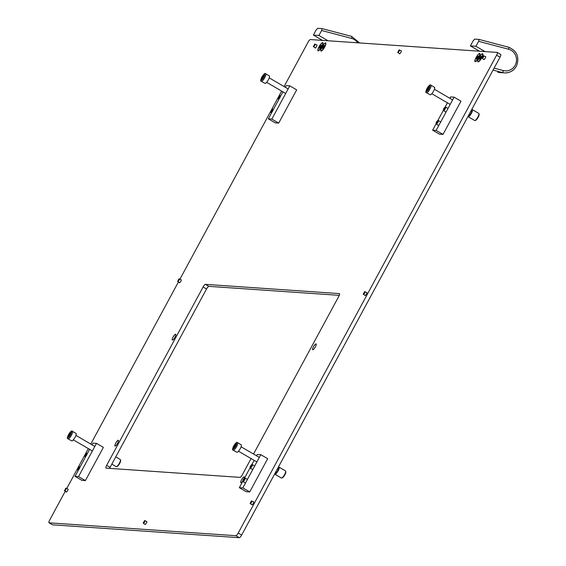 <?xml version="1.0" encoding="UTF-8"?>
<svg xmlns="http://www.w3.org/2000/svg" width="566" height="566" viewBox="0 0 566 566"><rect width="100%" height="100%" fill="white"/><g stroke="black" fill="none" stroke-linecap="round" stroke-linejoin="round"><path stroke-width="0.85" d="M318.672 47.494A4.719 1.21 -59.7 0 0 318.198 50.89A4.719 1.21 -59.7 0 0 318.41 50.862A4.719 1.21 -59.7 0 0 321.474 47.381A4.719 1.21 -59.7 0 0 322.995 43.002A4.719 1.21 -59.7 0 0 322.655 42.648A4.719 1.21 -59.7 0 0 320.193 44.884M321.587 47.693A4.719 1.21 -59.7 0 0 321.113 51.096A4.719 1.21 -59.7 0 0 321.325 51.067A4.719 1.21 -59.7 0 0 324.389 47.579A4.719 1.21 -59.7 0 0 325.917 43.2A4.719 1.21 -59.7 0 0 325.57 42.846A4.719 1.21 -59.7 0 0 323.115 45.089M475.681 58.312A4.719 1.21 -59.7 0 0 475.207 61.715A4.719 1.21 -59.7 0 0 475.419 61.687A4.719 1.21 -59.7 0 0 478.482 58.199A4.719 1.21 -59.7 0 0 480.003 53.82A4.719 1.21 -59.7 0 0 479.664 53.466A4.719 1.21 -59.7 0 0 477.202 55.709M478.595 58.517A4.719 1.21 -59.7 0 0 478.121 61.913A4.719 1.21 -59.7 0 0 478.334 61.885A4.719 1.21 -59.7 0 0 481.397 58.404A4.719 1.21 -59.7 0 0 482.925 54.025A4.719 1.21 -59.7 0 0 482.579 53.671A4.719 1.21 -59.7 0 0 480.117 55.907M312.828 349.76A3.346 0.856 -59.7 0 0 315.255 347.092A3.346 0.856 -59.7 0 0 316.09 343.951A3.346 0.856 -59.7 0 0 315.984 343.923A3.346 0.856 -59.7 0 0 313.557 346.59A3.346 0.856 -59.7 0 0 312.722 349.731A3.346 0.856 -59.7 0 0 312.828 349.76M172.425 340.081A3.346 0.856 -59.7 0 0 174.852 337.414A3.346 0.856 -59.7 0 0 175.686 334.273A3.346 0.856 -59.7 0 0 175.58 334.244A3.346 0.856 -59.7 0 0 173.161 336.911A3.346 0.856 -59.7 0 0 172.319 340.053A3.346 0.856 -59.7 0 0 172.425 340.081M115.117 446.079A3.346 0.856 -59.7 0 0 117.537 443.404A3.346 0.856 -59.7 0 0 118.379 440.27A3.346 0.856 -59.7 0 0 118.273 440.242A3.346 0.856 -59.7 0 0 115.846 442.909A3.346 0.856 -59.7 0 0 115.004 446.043A3.346 0.856 -59.7 0 0 115.117 446.079M244.144 478.348A3.346 0.856 -59.7 0 0 244.208 476.897A3.346 0.856 -59.7 0 0 244.102 476.862A3.346 0.856 -59.7 0 0 241.675 479.536A3.346 0.856 -59.7 0 0 240.84 482.671A3.346 0.856 -59.7 0 0 240.946 482.706A3.346 0.856 -59.7 0 0 242.786 480.98M485.324 56.657A1.748 0.453 120.3 0 1 485.557 56.565A1.748 0.453 120.3 0 1 485.614 56.586A1.748 0.453 120.3 0 1 485.175 58.227A1.748 0.453 120.3 0 1 483.902 59.621A1.748 0.453 120.3 0 1 483.845 59.607A1.748 0.453 120.3 0 1 483.767 59.317M146.481 521.534A1.748 0.453 120.3 0 1 146.714 521.442A1.748 0.453 120.3 0 1 146.771 521.463A1.748 0.453 120.3 0 1 146.332 523.104A1.748 0.453 120.3 0 1 145.059 524.498A1.748 0.453 120.3 0 1 145.002 524.484A1.748 0.453 120.3 0 1 144.924 524.194M316.642 45.025A1.748 0.453 120.3 0 1 316.875 44.94A1.748 0.453 120.3 0 1 316.932 44.955A1.748 0.453 120.3 0 1 316.493 46.596A1.748 0.453 120.3 0 1 315.22 47.997A1.748 0.453 120.3 0 1 315.163 47.976A1.748 0.453 120.3 0 1 315.085 47.693M67.764 489.088A1.748 0.453 120.3 0 1 67.991 488.996A1.748 0.453 120.3 0 1 68.047 489.017A1.748 0.453 120.3 0 1 67.609 490.658A1.748 0.453 120.3 0 1 66.342 492.052A1.748 0.453 120.3 0 1 66.286 492.038A1.748 0.453 120.3 0 1 66.208 491.748M180.929 279.788A1.748 0.453 120.3 0 1 181.155 279.703A1.748 0.453 120.3 0 1 181.212 279.717A1.748 0.453 120.3 0 1 180.773 281.359A1.748 0.453 120.3 0 1 179.507 282.752A1.748 0.453 120.3 0 1 179.45 282.738A1.748 0.453 120.3 0 1 179.372 282.455M253.37 501.879A1.748 0.453 120.3 0 1 253.603 501.787A1.748 0.453 120.3 0 1 253.66 501.809A1.748 0.453 120.3 0 1 253.221 503.45A1.748 0.453 120.3 0 1 251.948 504.844A1.748 0.453 120.3 0 1 251.891 504.83A1.748 0.453 120.3 0 1 251.813 504.547M366.535 292.58A1.748 0.453 120.3 0 1 366.768 292.495A1.748 0.453 120.3 0 1 366.825 292.509A1.748 0.453 120.3 0 1 366.386 294.15A1.748 0.453 120.3 0 1 365.112 295.551A1.748 0.453 120.3 0 1 365.063 295.53A1.748 0.453 120.3 0 1 364.978 295.247M400.983 50.841A1.748 0.453 120.3 0 1 401.216 50.756A1.748 0.453 120.3 0 1 401.273 50.77A1.748 0.453 120.3 0 1 400.834 52.412A1.748 0.453 120.3 0 1 399.561 53.805A1.748 0.453 120.3 0 1 399.504 53.791A1.748 0.453 120.3 0 1 399.426 53.508M65.281 491.21L49.681 520.069A3.085 0.792 -59.7 0 0 49.001 522.793A3.085 0.792 -59.7 0 0 49.101 522.821L235.873 535.698A3.085 0.792 -59.7 0 0 238.208 533.059L496.594 55.185A3.085 0.792 -59.7 0 0 497.273 52.461A3.085 0.792 -59.7 0 0 497.174 52.426L310.401 39.556A3.085 0.792 -59.7 0 0 308.067 42.188L284.075 86.563M281.627 91.091L179.917 279.201M178.446 281.918L90.772 444.069M88.324 448.597L66.753 488.493M253.533 454.045L338.801 296.343A3.085 0.792 -59.7 0 0 339.487 293.62A3.085 0.792 -59.7 0 0 339.388 293.591L205.43 284.358A3.085 0.792 -59.7 0 0 203.102 286.99L106.641 465.386A3.085 0.792 -59.7 0 0 105.962 468.11A3.085 0.792 -59.7 0 0 106.061 468.139L240.012 477.371A3.085 0.792 -59.7 0 0 242.347 474.74L251.085 458.573M339.275 295.353L208.868 286.361A3.085 0.792 -59.7 0 0 206.533 288.993L110.08 467.389A3.085 0.792 -59.7 0 0 109.606 468.386M52.362 524.724A3.085 0.792 -59.7 0 0 52.433 524.795A3.085 0.792 -59.7 0 0 52.532 524.823L239.312 537.7A3.085 0.792 -59.7 0 0 241.64 535.068L500.026 57.187A3.085 0.792 -59.7 0 0 500.712 54.463A3.085 0.792 -59.7 0 0 500.613 54.435M479.041 39.422L474.662 39.125L473.077 40.943L470.403 45.888L475.942 46.271L478.617 41.325L479.041 39.422L508.523 47.19A2.059 0.573 -75.2 0 1 508.551 47.197L479.069 39.429M479.522 51.209L470.403 45.888M485.062 51.591L475.942 46.271M322.033 28.604L317.653 28.3L316.069 30.118L313.394 35.071L318.934 35.453L321.608 30.5L322.061 28.604L351.543 36.373A2.059 0.573 -75.2 0 0 351.514 36.365L322.089 28.618M322.514 40.391L313.394 35.071M328.054 40.773L318.934 35.453M323.023 43.313A4.323 1.111 -59.7 0 0 322.938 43.235L322.507 42.981A4.323 1.111 -59.7 0 0 318.976 46.872A4.323 1.111 -59.7 0 0 318.149 50.445A4.323 1.111 -59.7 0 0 321.686 46.553A4.323 1.111 -59.7 0 0 322.507 42.981M320.087 47.877L321.424 45.103L319.613 47.148L319.231 48.322L320.087 47.877M318.149 50.445L318.58 50.699A4.323 1.111 -59.7 0 0 318.693 50.735M319.613 47.148L320.257 47.523L319.62 47.148M482.331 57.958L483.279 55.836L482.331 57.958M483.47 55.815A1.542 0.396 120.3 0 1 483.626 55.73A1.542 0.396 120.3 0 1 483.746 55.73A1.542 0.396 120.3 0 1 483.505 56.911A1.542 0.396 120.3 0 1 482.473 58.319A1.542 0.396 120.3 0 1 482.19 58.397A1.542 0.396 120.3 0 1 482.126 58.298A1.542 0.396 120.3 0 1 482.133 58.036M313.649 46.327L314.597 44.205L313.649 46.327M314.788 44.19A1.542 0.396 120.3 0 1 314.944 44.098A1.542 0.396 120.3 0 1 315.064 44.106A1.542 0.396 120.3 0 1 314.823 45.287A1.542 0.396 120.3 0 1 313.79 46.688A1.542 0.396 120.3 0 1 313.507 46.773A1.542 0.396 120.3 0 1 313.444 46.674A1.542 0.396 120.3 0 1 313.458 46.412M482.954 54.336A4.323 1.111 -59.7 0 0 482.862 54.258L482.437 54.003A4.323 1.111 -59.7 0 0 478.9 57.895A4.323 1.111 -59.7 0 0 478.079 61.468A4.323 1.111 -59.7 0 0 481.609 57.576A4.323 1.111 -59.7 0 0 482.437 54.003M480.018 58.899L481.355 56.126L479.536 58.171L479.161 59.345L480.018 58.899M478.079 61.468L478.511 61.722A4.323 1.111 -59.7 0 0 478.617 61.758M480.032 54.131A4.323 1.111 -59.7 0 0 479.947 54.053L479.515 53.805A4.323 1.111 -59.7 0 0 475.985 57.697A4.323 1.111 -59.7 0 0 475.157 61.27A4.323 1.111 -59.7 0 0 478.695 57.378A4.323 1.111 -59.7 0 0 479.515 53.805M477.096 58.701L478.433 55.921L476.622 57.965L476.239 59.147L477.096 58.701M475.157 61.27L475.589 61.517A4.323 1.111 -59.7 0 0 475.702 61.553M325.945 43.511A4.323 1.111 -59.7 0 0 325.853 43.433L325.429 43.186A4.323 1.111 -59.7 0 0 321.891 47.07A4.323 1.111 -59.7 0 0 321.071 50.65A4.323 1.111 -59.7 0 0 324.601 46.759A4.323 1.111 -59.7 0 0 325.429 43.186M323.009 48.075L324.346 45.301L322.528 47.346L322.153 48.527L323.009 48.075M321.071 50.65L321.502 50.898A4.323 1.111 -59.7 0 0 321.608 50.933M397.99 52.143L398.938 50.02L397.99 52.143M399.129 49.999A1.542 0.396 120.3 0 1 399.285 49.914A1.542 0.396 120.3 0 1 399.405 49.921A1.542 0.396 120.3 0 1 399.164 51.096A1.542 0.396 120.3 0 1 398.131 52.504A1.542 0.396 120.3 0 1 397.848 52.588A1.542 0.396 120.3 0 1 397.785 52.482A1.542 0.396 120.3 0 1 397.792 52.221M363.542 293.888L364.49 291.759L363.542 293.888M364.681 291.745A1.542 0.396 120.3 0 1 364.837 291.66A1.542 0.396 120.3 0 1 364.957 291.66A1.542 0.396 120.3 0 1 364.716 292.841A1.542 0.396 120.3 0 1 363.683 294.249A1.542 0.396 120.3 0 1 363.4 294.327A1.542 0.396 120.3 0 1 363.337 294.228A1.542 0.396 120.3 0 1 363.351 293.966M250.377 503.181L251.325 501.059L250.377 503.181M251.516 501.037A1.542 0.396 120.3 0 1 251.672 500.952A1.542 0.396 120.3 0 1 251.792 500.96A1.542 0.396 120.3 0 1 251.552 502.134A1.542 0.396 120.3 0 1 250.519 503.542A1.542 0.396 120.3 0 1 250.236 503.62A1.542 0.396 120.3 0 1 250.172 503.521A1.542 0.396 120.3 0 1 250.186 503.259M177.929 281.09L178.884 278.967L177.929 281.09M179.068 278.953A1.542 0.396 120.3 0 1 179.231 278.861A1.542 0.396 120.3 0 1 179.351 278.868A1.542 0.396 120.3 0 1 179.104 280.043A1.542 0.396 120.3 0 1 178.071 281.451A1.542 0.396 120.3 0 1 177.795 281.535A1.542 0.396 120.3 0 1 177.731 281.436A1.542 0.396 120.3 0 1 177.738 281.168M64.765 490.389L65.713 488.267L64.765 490.389M65.904 488.246A1.542 0.396 120.3 0 1 66.066 488.161A1.542 0.396 120.3 0 1 66.187 488.161A1.542 0.396 120.3 0 1 65.939 489.342A1.542 0.396 120.3 0 1 64.906 490.75A1.542 0.396 120.3 0 1 64.63 490.828A1.542 0.396 120.3 0 1 64.566 490.729A1.542 0.396 120.3 0 1 64.574 490.467M143.488 522.835L144.436 520.713L143.488 522.835M144.627 520.692A1.542 0.396 120.3 0 1 144.783 520.607A1.542 0.396 120.3 0 1 144.903 520.607A1.542 0.396 120.3 0 1 144.663 521.788A1.542 0.396 120.3 0 1 143.63 523.196A1.542 0.396 120.3 0 1 143.347 523.274A1.542 0.396 120.3 0 1 143.283 523.175A1.542 0.396 120.3 0 1 143.297 522.913M285.802 471.796A3.601 0.927 120.3 0 1 285.816 471.846A3.601 0.927 120.3 0 1 285.83 471.895A3.601 0.927 120.3 0 1 284.62 475.242A3.601 0.927 120.3 0 1 282.314 477.838L281.67 478.037A4.118 1.054 -59.7 0 0 284.295 475.072A4.118 1.054 -59.7 0 0 285.681 471.245A4.118 1.054 -59.7 0 0 285.667 471.181A4.118 1.054 -59.7 0 0 285.497 470.912L279.059 467.155A4.118 1.054 -59.7 0 0 278.196 467.459M274.722 473.883A4.118 1.054 -59.7 0 0 274.729 473.933A4.118 1.054 -59.7 0 0 274.913 474.266L281.352 478.022A4.118 1.054 -59.7 0 0 281.67 478.037M274.913 474.266A4.118 1.054 -59.7 0 0 277.566 471.782A4.118 1.054 -59.7 0 0 279.236 467.481A4.118 1.054 -59.7 0 0 279.059 467.155M275.345 472.73L275.692 472.928A2.575 0.658 -59.7 0 0 275.692 472.928A2.575 0.658 -59.7 0 0 277.538 471.068A2.575 0.658 -59.7 0 0 278.295 468.499A2.575 0.658 -59.7 0 0 278.281 468.485A2.575 0.658 -59.7 0 0 278.267 468.478M233.242 450.182A4.323 1.111 -59.7 0 0 236.355 447.055A4.323 1.111 -59.7 0 0 237.621 442.732A4.323 1.111 -59.7 0 0 237.6 442.718C236.595 440.171 230.617 450.501 233.157 450.126L233.242 450.182A4.323 1.111 -59.7 0 0 233.242 450.182L236.85 452.284A4.323 1.111 -59.7 0 0 236.85 452.284A4.323 1.111 -59.7 0 0 239.956 449.163A4.323 1.111 -59.7 0 0 241.229 444.841A4.323 1.111 -59.7 0 0 241.208 444.819A4.323 1.111 -59.7 0 0 241.18 444.812M234.911 444.713L233.525 448.095L235.767 445.343L235.944 444.006L234.911 444.713L235.781 445.223M234.614 447.289L233.701 446.758M256.561 455.807L257.304 454.441L260.806 454.682L267.676 458.686L249.705 491.925L246.203 491.684L239.333 487.673L242.835 481.199M244.47 478.171L250.115 467.728M251.757 464.693L254.113 460.335M260.806 454.682L242.835 487.913L239.333 487.673M249.705 491.925L242.835 487.913M449.864 98.3L450.607 96.928L454.109 97.168L460.979 101.18L443.008 134.418L439.506 134.177L432.636 130.166L436.138 123.692M437.773 120.664L443.419 110.214M445.06 107.186L447.416 102.828M454.109 97.168L436.138 130.406L432.636 130.166M443.008 134.418L436.138 130.406M78.214 470.459L75.023 476.346L78.525 476.593L85.395 480.598L103.373 447.366L96.496 443.355L93.001 443.114L92.074 444.826M78.525 476.593L96.496 443.355M75.023 476.346L81.9 480.357L85.395 480.598M89.626 449.354L87.454 453.366M85.494 456.988L80.167 466.837M271.517 112.952L268.334 118.839L271.836 119.079L278.705 123.091L296.676 89.853L289.806 85.848L286.304 85.608L285.377 87.32M271.836 119.079L289.806 85.848M268.334 118.839L275.203 122.85L278.705 123.091M282.929 91.848L280.757 95.852M278.797 99.474L273.477 109.33M250.66 467.311A1.67 0.432 -59.7 0 0 251.721 465.613A1.67 0.432 -59.7 0 0 251.686 464.714A1.67 0.432 -59.7 0 0 251.29 465.011A1.67 0.432 -59.7 0 0 250.066 467.495A1.67 0.432 -59.7 0 0 250.66 467.311M251.686 464.714L252.181 464.566A2.059 0.531 120.3 0 1 252.337 464.573A2.059 0.531 120.3 0 1 252.125 465.903A2.059 0.531 120.3 0 1 250.908 467.778A2.059 0.531 120.3 0 1 250.264 468.132A2.059 0.531 120.3 0 1 250.179 467.997L250.066 467.495M243.373 480.789A1.67 0.432 -59.7 0 0 244.434 479.084A1.67 0.432 -59.7 0 0 244.399 478.192A1.67 0.432 -59.7 0 0 244.003 478.482A1.67 0.432 -59.7 0 0 242.779 480.966A1.67 0.432 -59.7 0 0 243.373 480.789M244.399 478.192L244.894 478.044A2.059 0.531 120.3 0 1 245.05 478.051A2.059 0.531 120.3 0 1 244.845 479.374A2.059 0.531 120.3 0 1 243.628 481.249A2.059 0.531 120.3 0 1 242.977 481.602A2.059 0.531 120.3 0 1 242.892 481.468L242.779 480.966M120.622 460.413A3.601 0.927 120.3 0 1 120.636 460.455A3.601 0.927 120.3 0 1 120.65 460.512A3.601 0.927 120.3 0 1 119.44 463.858A3.601 0.927 120.3 0 1 117.141 466.455L116.49 466.653A4.118 1.054 -59.7 0 0 119.115 463.681A4.118 1.054 -59.7 0 0 120.501 459.854A4.118 1.054 -59.7 0 0 120.487 459.797A4.118 1.054 -59.7 0 0 120.317 459.528L115.768 456.868M111.849 464.113L116.171 466.639A4.118 1.054 -59.7 0 0 116.49 466.653M479.105 114.29A3.601 0.927 120.3 0 1 479.119 114.332A3.601 0.927 120.3 0 1 479.133 114.389A3.601 0.927 120.3 0 1 477.923 117.735A3.601 0.927 120.3 0 1 475.624 120.332L474.973 120.523A4.118 1.054 -59.7 0 0 477.605 117.558A4.118 1.054 -59.7 0 0 478.985 113.731A4.118 1.054 -59.7 0 0 478.97 113.674A4.118 1.054 -59.7 0 0 478.801 113.405L472.362 109.641A4.118 1.054 -59.7 0 0 471.499 109.953M468.032 116.37A4.118 1.054 -59.7 0 0 468.032 116.426A4.118 1.054 -59.7 0 0 468.216 116.752L474.655 120.516A4.118 1.054 -59.7 0 0 474.973 120.523M468.216 116.752A4.118 1.054 -59.7 0 0 470.87 114.268A4.118 1.054 -59.7 0 0 472.546 109.974A4.118 1.054 -59.7 0 0 472.362 109.641M71.649 440.886A4.323 1.111 -59.7 0 0 71.67 440.9A4.323 1.111 -59.7 0 0 74.776 437.78A4.323 1.111 -59.7 0 0 76.049 433.457A4.323 1.111 -59.7 0 0 76.028 433.436A4.323 1.111 -59.7 0 0 76 433.422M69.731 433.33L68.344 436.704L69.377 435.997L70.587 433.952L70.764 432.622L69.731 433.33L70.609 433.839M69.434 435.905L68.521 435.374M261.343 81.271A4.323 1.111 -59.7 0 0 261.372 81.285L264.973 83.393A4.323 1.111 -59.7 0 0 264.973 83.393A4.323 1.111 -59.7 0 0 268.086 80.266A4.323 1.111 -59.7 0 0 269.352 75.943A4.323 1.111 -59.7 0 0 269.331 75.929A4.323 1.111 -59.7 0 0 269.303 75.915M263.034 75.823L261.648 79.198L263.897 76.445L264.067 75.108L263.034 75.823L263.912 76.332M262.737 78.398L261.825 77.86M468.981 115.407A2.575 0.658 -59.7 0 0 468.995 115.422A2.575 0.658 -59.7 0 0 470.841 113.561A2.575 0.658 -59.7 0 0 471.598 110.986A2.575 0.658 -59.7 0 0 471.584 110.978A2.575 0.658 -59.7 0 0 471.57 110.971L471.096 110.695M430.132 94.763A4.323 1.111 -59.7 0 0 430.153 94.777A4.323 1.111 -59.7 0 0 433.266 91.657A4.323 1.111 -59.7 0 0 434.532 87.327A4.323 1.111 -59.7 0 0 434.511 87.313A4.323 1.111 -59.7 0 0 434.483 87.298M428.214 87.206L426.828 90.581L429.078 87.829L429.247 86.499L428.214 87.206L429.092 87.716M427.917 89.782L427.005 89.251M85.48 455.927A1.67 0.432 -59.7 0 0 86.541 454.222A1.67 0.432 -59.7 0 0 86.506 453.331A1.67 0.432 -59.7 0 0 86.11 453.628A1.67 0.432 -59.7 0 0 84.886 456.104A1.67 0.432 -59.7 0 0 85.48 455.927M86.506 453.331L87.001 453.182A2.059 0.531 120.3 0 1 87.157 453.189A2.059 0.531 120.3 0 1 86.945 454.512A2.059 0.531 120.3 0 1 85.728 456.387A2.059 0.531 120.3 0 1 85.084 456.748A2.059 0.531 120.3 0 1 84.999 456.606L84.886 456.104M278.783 98.42A1.67 0.432 -59.7 0 0 279.845 96.715A1.67 0.432 -59.7 0 0 279.809 95.824A1.67 0.432 -59.7 0 0 279.413 96.114A1.67 0.432 -59.7 0 0 278.189 98.597A1.67 0.432 -59.7 0 0 278.783 98.42M279.809 95.824L280.304 95.675A2.059 0.531 120.3 0 1 280.46 95.682A2.059 0.531 120.3 0 1 280.248 97.005A2.059 0.531 120.3 0 1 279.038 98.88A2.059 0.531 120.3 0 1 278.387 99.234A2.059 0.531 120.3 0 1 278.302 99.1L278.189 98.597M443.963 109.804A1.67 0.432 -59.7 0 0 445.025 108.099A1.67 0.432 -59.7 0 0 444.989 107.207A1.67 0.432 -59.7 0 0 444.593 107.498A1.67 0.432 -59.7 0 0 443.369 109.981A1.67 0.432 -59.7 0 0 443.963 109.804M444.989 107.207L445.484 107.059A2.059 0.531 120.3 0 1 445.64 107.066A2.059 0.531 120.3 0 1 445.428 108.389A2.059 0.531 120.3 0 1 444.218 110.264A2.059 0.531 120.3 0 1 443.567 110.618A2.059 0.531 120.3 0 1 443.482 110.483L443.369 109.981M78.193 469.405A1.67 0.432 -59.7 0 0 79.254 467.7A1.67 0.432 -59.7 0 0 79.219 466.808A1.67 0.432 -59.7 0 0 78.823 467.099A1.67 0.432 -59.7 0 0 77.599 469.582A1.67 0.432 -59.7 0 0 78.193 469.405M79.219 466.808L79.714 466.66A2.059 0.531 120.3 0 1 79.87 466.667A2.059 0.531 120.3 0 1 79.665 467.99A2.059 0.531 120.3 0 1 78.448 469.865A2.059 0.531 120.3 0 1 77.797 470.219A2.059 0.531 120.3 0 1 77.712 470.084L77.599 469.582M271.496 111.891A1.67 0.432 -59.7 0 0 272.557 110.193A1.67 0.432 -59.7 0 0 272.522 109.295A1.67 0.432 -59.7 0 0 272.126 109.592A1.67 0.432 -59.7 0 0 270.902 112.075A1.67 0.432 -59.7 0 0 271.496 111.891M272.522 109.295L273.017 109.146A2.059 0.531 120.3 0 1 273.173 109.153A2.059 0.531 120.3 0 1 272.968 110.483A2.059 0.531 120.3 0 1 271.751 112.358A2.059 0.531 120.3 0 1 271.1 112.712A2.059 0.531 120.3 0 1 271.015 112.577L270.902 112.075M436.676 123.282A1.67 0.432 -59.7 0 0 437.737 121.577A1.67 0.432 -59.7 0 0 437.702 120.678A1.67 0.432 -59.7 0 0 437.306 120.975A1.67 0.432 -59.7 0 0 436.082 123.459A1.67 0.432 -59.7 0 0 436.676 123.282M437.702 120.678L438.197 120.537A2.059 0.531 120.3 0 1 438.353 120.537A2.059 0.531 120.3 0 1 438.148 121.867A2.059 0.531 120.3 0 1 436.931 123.742A2.059 0.531 120.3 0 1 436.28 124.096A2.059 0.531 120.3 0 1 436.195 123.961L436.082 123.459M496.594 55.185L500.026 57.187M49.101 522.821L52.532 524.823M235.873 535.698L239.312 537.7M238.208 533.059L241.64 535.068M110.08 467.389L106.641 465.386M206.533 288.993L203.102 286.99M208.868 286.361L205.43 284.358M494.111 68.139L503.33 70.566A11.009 10.556 93.9 0 0 515.159 65.26A11.009 10.556 93.9 0 0 508.615 49.228A2.059 0.573 -75.2 0 0 508.551 47.197C517.14 50.883 519.751 57.223 516.383 66.201C513.666 70.792 509.704 73.028 504.49 72.894A13.068 12.53 -86.1 0 1 502.254 72.526L497.875 72.222A13.068 12.53 93.9 0 0 500.111 72.59L497.847 72.215A2.059 0.573 104.8 0 1 497.818 72.207L497.875 72.222A2.059 0.573 104.8 0 1 497.847 72.215M516.291 66.222A13.068 12.53 -86.1 0 1 504.49 72.894L500.111 72.59M503.33 70.566A2.059 0.573 104.8 0 1 502.254 72.526L493.05 70.099M508.615 49.228L478.617 41.325M357.677 42.811A11.009 10.556 93.9 0 0 351.606 38.403A2.059 0.573 -75.2 0 0 351.543 36.373L359.566 42.945M351.606 38.403L321.608 30.5M320.816 46.879L320.002 46.398M321.056 46.002L320.512 45.683M480.746 57.902L479.926 57.421M480.987 57.024L480.435 56.706M477.824 57.697L477.011 57.223M477.265 58.34L476.629 57.973L477.265 58.34M478.065 56.826L477.52 56.508M323.738 47.077L322.917 46.603M323.172 47.721L322.542 47.353L323.172 47.721M323.978 46.207L323.427 45.888M241.208 444.819L237.6 442.718A4.323 1.111 -59.7 0 0 237.543 442.69M236.517 443.044A3.495 0.899 -59.7 0 0 234.006 445.52A3.495 0.899 -59.7 0 0 232.951 449.057A3.495 0.899 -59.7 0 0 235.463 446.581A3.495 0.899 -59.7 0 0 236.517 443.044M68.04 438.777A4.323 1.111 -59.7 0 0 68.062 438.799A4.323 1.111 -59.7 0 0 71.174 435.671A4.323 1.111 -59.7 0 0 72.448 431.349A4.323 1.111 -59.7 0 0 72.42 431.334A4.323 1.111 -59.7 0 0 72.363 431.306M71.337 431.653A3.495 0.899 -59.7 0 0 68.826 434.129A3.495 0.899 -59.7 0 0 67.771 437.674A3.495 0.899 -59.7 0 0 70.283 435.197A3.495 0.899 -59.7 0 0 71.337 431.653M269.331 75.929L265.723 73.821C264.725 71.274 258.747 81.61 261.28 81.228L261.372 81.285A4.323 1.111 -59.7 0 0 264.478 78.165A4.323 1.111 -59.7 0 0 265.751 73.842A4.323 1.111 -59.7 0 0 265.723 73.821A4.323 1.111 -59.7 0 0 265.666 73.799M264.64 74.146A3.495 0.899 -59.7 0 0 262.129 76.622A3.495 0.899 -59.7 0 0 261.075 80.16A3.495 0.899 -59.7 0 0 263.586 77.683A3.495 0.899 -59.7 0 0 264.64 74.146M426.523 92.654A4.323 1.111 -59.7 0 0 426.545 92.675A4.323 1.111 -59.7 0 0 429.658 89.548A4.323 1.111 -59.7 0 0 430.931 85.225A4.323 1.111 -59.7 0 0 430.903 85.211A4.323 1.111 -59.7 0 0 430.846 85.183M429.82 85.53A3.495 0.899 -59.7 0 0 427.309 88.006A3.495 0.899 -59.7 0 0 426.255 91.55A3.495 0.899 -59.7 0 0 428.766 89.074A3.495 0.899 -59.7 0 0 429.82 85.53M497.273 52.461L500.712 54.463M49.001 522.793L52.433 524.795M483.746 55.73L485.692 56.869M482.19 58.397L484.135 59.536M482.048 57.937L482.126 58.298M315.064 44.106L317.01 45.238M313.507 46.773L315.453 47.905M313.366 46.313L313.444 46.674M399.405 49.921L401.351 51.053M397.848 52.588L399.794 53.72M397.707 52.129L397.785 52.482M364.957 291.66L366.902 292.799M363.4 294.327L365.346 295.459M363.259 293.867L363.337 294.228M251.792 500.96L253.738 502.092M250.236 503.62L252.181 504.759M250.094 503.167L250.172 503.521M179.351 278.868L181.297 280M177.795 281.535L179.74 282.667M177.653 281.076L177.731 281.436M65.713 488.267L66.066 488.161M66.187 488.161L68.125 489.3M64.63 490.828L66.569 491.967M64.489 490.368L64.566 490.729M144.903 520.607L146.849 521.746M143.347 523.274L145.292 524.413M143.205 522.821L143.283 523.175M285.816 471.846L285.667 471.181M278.281 468.485L277.793 468.202M259.32 457.42L241.095 446.786M256.872 461.948L238.505 451.222M252.337 464.573L254.707 465.96M250.264 468.132L252.747 469.582M245.05 478.051L247.42 479.43M242.977 481.602L245.46 483.053M120.636 460.455L120.487 459.797M479.119 114.332L478.97 113.674M94.833 446.44L75.915 435.395M76.028 433.436L72.42 431.334C71.415 428.787 65.437 439.117 67.977 438.735L71.67 440.9M92.385 450.968L73.325 439.839M288.136 88.933L269.218 77.889M285.689 93.454L266.628 82.332M452.623 99.913L434.398 89.272M434.511 87.313L430.903 85.211C429.898 82.664 423.927 92.994 426.46 92.612L430.153 94.777M450.175 104.441L431.808 93.715M445.64 107.066L448.01 108.446M443.567 110.618L446.05 112.068M438.353 120.537L440.723 121.923M436.28 124.096L438.763 125.546"/></g></svg>
